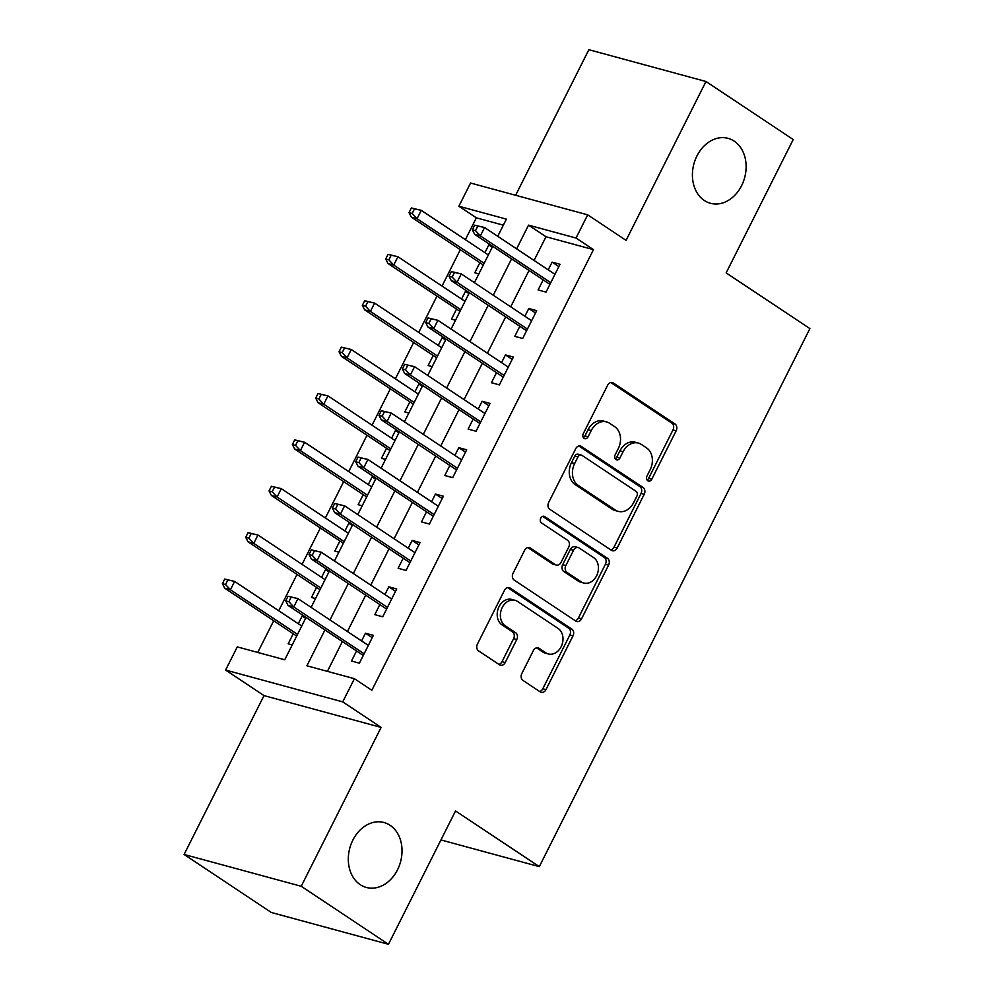 <?xml version="1.0" encoding="UTF-8"?>
<svg xmlns="http://www.w3.org/2000/svg" width="994" height="994" viewBox="0 0 994 994"><rect width="100%" height="100%" fill="white"/><g stroke="black" fill="none" stroke-linecap="round" stroke-linejoin="round"><path stroke-width="1.49" d="M647.802 480.761A3.616 2.82 105.2 0 0 648.461 481.071A3.616 2.82 105.2 0 0 651.803 479.17L676.144 430.8A5.156 4.038 105.2 0 0 675.001 423.966L613.348 382.963A5.156 4.038 105.2 0 0 612.403 382.528A5.156 4.038 105.2 0 0 607.632 385.237L583.304 433.608A3.616 2.82 105.2 0 0 584.099 438.391A3.616 2.82 105.2 0 0 584.745 438.689A3.616 2.82 105.2 0 0 588.1 436.801L591.244 430.539A16.513 12.91 105.2 0 1 606.526 421.891A16.513 12.91 105.2 0 1 609.533 423.258L614.665 426.674A16.513 12.91 105.2 0 1 618.305 448.542L615.162 454.792A3.616 2.82 105.2 0 0 615.945 459.576A3.616 2.82 105.2 0 0 616.603 459.874A3.616 2.82 105.2 0 0 619.945 457.986L623.101 451.723A16.513 12.91 105.2 0 1 638.384 443.076A16.513 12.91 105.2 0 1 641.391 444.442L646.522 447.859A16.513 12.91 105.2 0 1 650.163 469.727L647.007 475.989A3.616 2.82 105.2 0 0 647.802 480.761M647.057 479.99A3.616 2.82 105.2 0 0 648.647 478.313L672.975 429.942A5.156 4.038 105.2 0 0 671.832 423.109L610.801 382.516M583.341 437.608A3.616 2.82 105.2 0 0 584.932 435.944L588.075 429.681L591.244 430.539M615.199 458.806A3.616 2.82 105.2 0 0 616.789 457.128L619.933 450.866L623.101 451.723M390.095 825.306A33.647 26.291 105.2 0 0 383.982 822.51A33.647 26.291 105.2 0 0 351.118 844.03A33.647 26.291 105.2 0 0 360.238 884.672A33.647 26.291 105.2 0 0 366.351 887.456A33.647 26.291 105.2 0 0 399.215 865.948A33.647 26.291 105.2 0 0 390.095 825.306M734.193 141.136A33.647 26.291 105.2 0 0 728.08 138.352A33.647 26.291 105.2 0 0 695.216 159.86A33.647 26.291 105.2 0 0 704.336 200.502A33.647 26.291 105.2 0 0 710.449 203.285A33.647 26.291 105.2 0 0 743.313 181.778A33.647 26.291 105.2 0 0 734.193 141.136M521.813 673.572A5.156 4.038 105.2 0 0 522.943 680.405L540.239 691.911A5.156 4.038 105.2 0 0 541.183 692.333A5.156 4.038 105.2 0 0 545.954 689.637L572.979 635.911A5.156 4.038 105.2 0 0 571.848 629.078L510.183 588.075A5.156 4.038 105.2 0 0 509.251 587.64A5.156 4.038 105.2 0 0 504.467 590.349L477.443 644.075A5.156 4.038 105.2 0 0 478.586 650.896L499.485 664.8A5.156 4.038 105.2 0 0 500.417 665.222A5.156 4.038 105.2 0 0 505.2 662.526L516.756 639.527A5.156 4.038 105.2 0 0 515.625 632.693L505.263 625.81A13.804 10.785 105.2 0 1 501.523 609.136A13.804 10.785 105.2 0 1 515.004 600.301A13.804 10.785 105.2 0 1 517.514 601.445L558.106 628.444A13.804 10.785 105.2 0 1 561.846 645.118A13.804 10.785 105.2 0 1 548.365 653.953A13.804 10.785 105.2 0 1 545.855 652.809L539.083 648.299A5.156 4.038 105.2 0 0 538.152 647.877A5.156 4.038 105.2 0 0 533.368 650.585L521.813 673.572M388.468 944.3L271.337 912.492L184.101 854.467L301.219 886.275L388.468 944.3L455.538 810.942L539.295 866.644L809.899 328.592L726.142 272.89L793.212 139.533L705.976 81.508L626.071 240.374L587.678 214.841L576.023 238.038L593.468 249.643L371.843 690.296L354.398 678.691L342.731 701.876L225.613 670.068L237.268 646.883L284.756 659.78L306.065 617.398M301.219 886.275L381.112 727.409L342.731 701.876M611.459 550.316A5.156 4.038 105.2 0 0 612.391 550.738A5.156 4.038 105.2 0 0 617.175 548.042L644.199 494.316A5.156 4.038 105.2 0 0 643.056 487.482L581.403 446.48A5.156 4.038 105.2 0 0 580.459 446.045A5.156 4.038 105.2 0 0 575.688 448.754L548.663 502.479A5.156 4.038 105.2 0 0 549.794 509.301L611.459 550.316M608.589 565.114L581.565 618.84A5.156 4.038 105.2 0 1 576.793 621.536A5.156 4.038 105.2 0 1 575.849 621.113L514.196 580.098A5.156 4.038 105.2 0 1 513.053 573.277L524.621 550.278A5.156 4.038 105.2 0 1 529.392 547.582A5.156 4.038 105.2 0 1 530.336 548.005L555.335 564.629A5.156 4.038 105.2 0 0 556.28 565.064A5.156 4.038 105.2 0 0 561.051 562.356L568.73 547.11A5.156 4.038 105.2 0 0 567.586 540.276L541.556 522.968A3.616 2.82 105.2 0 1 540.574 518.595A3.616 2.82 105.2 0 1 544.103 516.284A3.616 2.82 105.2 0 1 544.762 516.594L607.446 558.28A5.156 4.038 105.2 0 1 608.589 565.114L605.421 564.257L578.396 617.97L581.565 618.84M705.976 81.508L588.858 49.7L515.637 195.271M298.275 623.747L302.164 616.019L305.618 618.305M293.23 633.774L288.173 643.839L292.211 644.944M321.609 577.365L325.498 569.624L328.939 571.923M316.564 587.392L311.495 597.456L315.545 598.562M344.93 530.982L348.819 523.242L352.274 525.54M339.886 541.009L334.829 551.074L338.867 552.167M368.265 484.6L372.154 476.859L375.595 479.145M363.22 494.627L358.151 504.691L362.201 505.784M391.599 438.205L395.488 430.477L398.929 432.763M386.554 448.244L381.485 458.309L385.535 459.402M414.92 391.822L418.809 384.094L422.251 386.38M409.876 401.849L404.819 411.926L408.857 413.019M438.255 345.44L442.144 337.712L445.585 339.998M433.21 355.467L428.141 365.543L432.191 366.637M461.576 299.057L465.465 291.317L468.919 293.615M456.532 309.084L451.475 319.149L455.513 320.254M543.171 279.898L538.114 289.962L546.017 292.112L560.02 264.28L552.105 262.13L548.216 269.859M519.85 326.281L514.78 336.345L522.695 338.494L536.685 310.662L528.783 308.513L524.882 316.254M496.515 372.663L491.446 382.727L499.361 384.877L513.364 357.045L505.449 354.895L501.56 362.636M473.181 419.046L468.124 429.11L476.039 431.259L490.03 403.427L482.115 401.278L478.226 409.019M449.86 465.428L444.79 475.505L452.705 477.642L466.708 449.822L458.793 447.673L454.904 455.401M426.525 511.811L421.468 521.887L429.383 524.037L443.374 496.205L435.459 494.055L431.57 501.784M403.204 558.206L398.134 568.27L406.049 570.419L420.052 542.587L412.137 540.438L408.248 548.166M379.87 604.588L374.813 614.652L382.715 616.802L396.718 588.97L388.803 586.82L384.914 594.561M593.468 249.643L545.992 236.746L534.064 260.453M529.019 270.48L510.73 306.835M505.685 316.862L487.408 353.218M482.363 363.245L464.074 399.6M459.029 409.64L440.752 445.983M435.707 456.022L417.418 492.378M412.373 502.405L394.084 538.76M389.039 548.787L370.762 585.143M365.717 595.17L347.428 631.525M342.383 641.552L327.399 671.36M356.535 650.971L351.478 661.035L359.393 663.184L373.384 635.352L365.469 633.203L361.58 640.944M503.337 225.166L476.35 217.835L465.366 239.678M460.321 249.705L442.032 286.061M436.987 296.088L418.71 332.443M413.666 342.47L395.376 378.826M390.331 388.853L372.042 425.208M367.01 435.235L348.72 471.591M343.675 481.618L325.386 517.973M320.341 528.013L302.064 564.368M297.02 574.395L278.73 610.751M273.685 620.778L257.757 652.449M491.868 245.767L488.799 244.934L484.91 252.675M479.866 262.702L474.797 272.766L478.847 273.872M465.465 291.317L468.534 292.149M442.144 337.712L445.213 338.544M418.809 384.094L421.878 384.926M395.488 430.477L398.544 431.309M372.154 476.859L375.223 477.692M348.819 523.242L351.888 524.074M325.498 569.624L328.567 570.457M302.164 616.019L305.233 616.852M440.951 839.942L539.295 866.644M381.112 727.409L263.994 695.601L184.101 854.467M263.994 695.601L225.613 670.068M476.35 217.835L458.893 206.23L470.56 183.033L587.678 214.841M324.939 629.947L306.91 665.794L354.398 678.691M576.023 238.038L528.535 225.141L516.619 248.848M511.575 258.875L493.285 295.23M488.24 305.257L469.951 341.613M464.906 351.64L446.629 387.995M441.584 398.035L423.295 434.378M418.25 444.417L399.973 480.773M394.929 490.8L376.639 527.155M371.594 537.182L353.317 573.538M348.273 583.565L329.983 619.921M497.745 236.299L506.381 219.127L458.893 206.23M311.11 607.371L329.399 571.016M334.444 560.989L352.721 524.633M357.765 514.606L376.055 478.251M381.1 468.211L399.377 431.868M404.421 421.829L422.711 385.473M427.755 375.446L446.045 339.091M451.09 329.064L469.367 292.708M474.411 282.681L492.701 246.326M545.992 236.746L528.535 225.141M488.799 244.934L492.241 247.233M552.105 262.13L558.852 266.616M528.783 308.513L535.517 312.998M505.449 354.895L512.183 359.381M482.115 401.278L488.862 405.763M458.793 447.673L465.527 452.146M435.459 494.055L442.206 498.541M412.137 540.438L418.872 544.923M388.803 586.82L395.55 591.306M365.469 633.203L372.216 637.688M638.384 443.076L635.228 442.218A16.513 12.91 105.2 0 0 619.933 450.866M606.526 421.891L603.37 421.034A16.513 12.91 105.2 0 0 588.075 429.681M610.838 549.906A5.156 4.038 105.2 0 0 614.006 547.172L641.031 493.459A5.156 4.038 105.2 0 0 639.9 486.625L578.856 446.02M636.881 496.13A3.616 2.82 105.2 0 0 636.085 491.347L581.962 455.351A3.616 2.82 105.2 0 0 581.304 455.053A3.616 2.82 105.2 0 0 577.961 456.942L574.644 463.552A16.513 12.91 105.2 0 0 578.272 485.407L615.274 510.009A16.513 12.91 105.2 0 0 618.268 511.376A16.513 12.91 105.2 0 0 633.563 502.728L636.881 496.13M581.304 455.053L578.135 454.196A3.616 2.82 105.2 0 0 574.793 456.084L577.961 456.942M618.268 511.376L615.1 510.518A16.513 12.91 105.2 0 1 612.105 509.152L575.104 484.55A16.513 12.91 105.2 0 1 571.475 462.695L574.793 456.084M575.228 620.703A5.156 4.038 105.2 0 0 578.396 617.97M527.789 547.557L552.179 563.772A5.156 4.038 105.2 0 0 553.111 564.207L556.28 565.064M542.6 516.395L604.29 557.423L607.446 558.28M581.291 581.888A13.804 10.785 105.2 0 0 583.801 583.031A13.804 10.785 105.2 0 0 597.282 574.209A13.804 10.785 105.2 0 0 593.542 557.535L579.241 548.017A5.156 4.038 105.2 0 0 578.297 547.595A5.156 4.038 105.2 0 0 573.526 550.303L565.847 565.549A5.156 4.038 105.2 0 0 566.99 572.382L581.291 581.888L578.123 581.03A13.804 10.785 105.2 0 0 580.633 582.173L583.801 583.031M578.297 547.595L575.141 546.737A5.156 4.038 105.2 0 0 570.357 549.433L573.526 550.303M578.123 581.03L563.822 571.525A5.156 4.038 105.2 0 1 562.691 564.691L570.357 549.433M605.421 564.257A5.156 4.038 105.2 0 0 604.29 557.423M548.365 653.953L545.197 653.083A13.804 10.785 105.2 0 1 542.687 651.94L536.536 647.852M515.004 600.301L511.835 599.444A13.804 10.785 105.2 0 0 498.354 608.266A13.804 10.785 105.2 0 0 502.094 624.953L505.263 625.81M498.864 664.39A5.156 4.038 105.2 0 0 502.032 661.669L513.587 638.67A5.156 4.038 105.2 0 0 512.457 631.836L502.094 624.953M539.63 691.501A5.156 4.038 105.2 0 0 542.799 688.78L569.811 635.054A5.156 4.038 105.2 0 0 568.68 628.22L507.636 587.616M411.354 207.97L409.019 212.617L412.187 213.474L414.523 208.839L411.354 207.97L421.257 210.343L417.058 218.692L411.354 217.139L483.308 264.988M412.187 213.474L417.058 218.692L484.153 263.311M414.523 208.839L421.257 210.343L488.352 254.961M411.354 217.139L409.019 212.617M474.66 225.166L472.336 229.8L475.492 230.67L477.828 226.023L474.66 225.166L484.563 227.527L554.963 274.344M477.828 226.023L484.563 227.527L480.363 235.876L474.672 234.335L549.918 284.371M475.492 230.67L480.363 235.876L550.763 282.694M472.336 229.8L474.672 234.335M388.033 254.352L385.697 258.999L388.865 259.856L391.189 255.222L388.033 254.352L397.923 256.725L393.723 265.075L388.033 263.522L459.986 311.37M388.865 259.856L393.723 265.075L460.831 309.693M391.189 255.222L397.923 256.725L465.03 301.344M388.033 263.522L385.697 258.999M364.699 300.747L362.363 305.382L365.531 306.239L367.867 301.604L364.699 300.747L374.601 303.108L370.402 311.457L364.699 309.904L436.652 357.765M365.531 306.239L370.402 311.457L437.497 356.076M367.867 301.604L374.601 303.108L441.696 347.726M364.699 309.904L362.363 305.382M341.364 347.13L339.041 351.764L342.197 352.621L344.533 347.987L341.364 347.13L351.267 349.49L347.068 357.84L341.377 356.299L413.318 404.148M342.197 352.621L347.068 357.84L414.163 402.471M344.533 347.987L351.267 349.49L418.362 394.121M341.377 356.299L339.041 351.764M318.043 393.512L315.707 398.147L318.875 399.004L321.211 394.369L318.043 393.512L327.945 395.873L323.746 404.223L318.043 402.682L389.996 450.531M318.875 399.004L323.746 404.223L390.841 448.853M321.211 394.369L327.945 395.873L395.04 440.504M318.043 402.682L315.707 398.147M451.338 271.548L449.002 276.195L452.171 277.053L454.494 272.406L451.338 271.548L461.241 273.922L531.628 320.727M454.494 272.406L461.241 273.922L457.041 282.271L451.338 280.718L526.584 330.766M452.171 277.053L457.041 282.271L527.429 329.076M449.002 276.195L451.338 280.718M428.004 317.931L425.668 322.578L428.836 323.435L431.172 318.801L428.004 317.931L437.907 320.304L508.294 367.121M431.172 318.801L437.907 320.304L433.707 328.654L428.016 327.101L503.25 377.148M428.836 323.435L433.707 328.654L504.095 375.471M425.668 322.578L428.016 327.101M404.682 364.313L402.346 368.96L405.515 369.818L407.838 365.183L404.682 364.313L414.573 366.687L484.973 413.504M407.838 365.183L414.573 366.687L410.373 375.036L404.682 373.483L479.928 423.531M405.515 369.818L410.373 375.036L480.773 421.854M402.346 368.96L404.682 373.483M381.348 410.708L379.012 415.343L382.181 416.2L384.516 411.566L381.348 410.708L391.251 413.069L461.638 459.887M384.516 411.566L391.251 413.069L387.051 421.419L381.348 419.866L456.594 469.913M382.181 416.2L387.051 421.419L457.439 468.236M379.012 415.343L381.348 419.866M294.709 439.895L292.373 444.529L295.541 445.399L297.877 440.752L294.709 439.895L304.611 442.255L300.412 450.605L294.721 449.064L366.662 496.913M295.541 445.399L300.412 450.605L367.507 495.236M297.877 440.752L304.611 442.255L371.706 486.886M294.721 449.064L292.373 444.529M358.014 457.091L355.69 461.725L358.846 462.583L361.182 457.948L358.014 457.091L367.917 459.452L438.317 506.269M361.182 457.948L367.917 459.452L363.717 467.801L358.026 466.261L433.272 516.296M358.846 462.583L363.717 467.801L434.117 514.619M355.69 461.725L358.026 466.261M271.387 486.277L269.051 490.924L272.219 491.781L274.543 487.135L271.387 486.277L281.29 488.65L277.09 497L271.387 495.447L343.34 543.296M272.219 491.781L277.09 497L344.185 541.618M274.543 487.135L281.29 488.65L348.385 533.269M271.387 495.447L269.051 490.924M334.692 503.473L332.356 508.108L335.525 508.965L337.861 504.331L334.692 503.473L344.595 505.834L414.983 552.652M337.861 504.331L344.595 505.834L340.395 514.184L334.692 512.643L409.938 562.679M335.525 508.965L340.395 514.184L410.783 561.001M332.356 508.108L334.692 512.643M248.053 532.66L245.717 537.307L248.885 538.164L251.221 533.529L248.053 532.66L257.955 535.033L253.756 543.383L248.053 541.829L320.006 589.678M248.885 538.164L253.756 543.383L320.851 588.001M251.221 533.529L257.955 535.033L325.05 579.651M248.053 541.829L245.717 537.307M311.358 549.856L309.022 554.49L312.191 555.36L314.526 550.713L311.358 549.856L321.261 552.217L391.648 599.034M314.526 550.713L321.261 552.217L317.061 560.566L311.37 559.026L386.604 609.061M312.191 555.36L317.061 560.566L387.449 607.384M309.022 554.49L311.37 559.026M224.719 579.055L222.395 583.689L225.551 584.547L227.887 579.912L224.719 579.055L234.621 581.415L230.422 589.765L224.731 588.212L296.672 636.073M225.551 584.547L230.422 589.765L297.517 634.383M227.887 579.912L234.621 581.415L301.716 626.034M224.731 588.212L222.395 583.689M288.036 596.238L285.7 600.885L288.869 601.743L291.192 597.096L288.036 596.238L297.939 598.612L368.327 645.417M291.192 597.096L297.939 598.612L293.739 606.961L288.036 605.408L363.282 655.456M288.869 601.743L293.739 606.961L364.127 653.766M285.7 600.885L288.036 605.408M648.647 478.313L651.803 479.17M584.932 435.944L588.1 436.801M616.789 457.128L619.945 457.986M611.385 382.429L613.348 382.963M671.832 423.109L675.001 423.966M672.975 429.942L676.144 430.8M579.44 445.946L581.403 446.48M639.9 486.625L643.056 487.482M641.031 493.459L644.199 494.316M614.006 547.172L617.175 548.042M571.475 462.695L574.644 463.552M575.104 484.55L578.272 485.407M612.105 509.152L615.274 510.009M528.373 547.47L530.336 548.005M552.179 563.772L555.335 564.629M543.395 516.221L544.762 516.594M562.691 564.691L565.847 565.549M563.822 571.525L566.99 572.382M537.12 647.777L539.083 648.299M542.687 651.94L545.855 652.809M512.457 631.836L515.625 632.693M513.587 638.67L516.756 639.527M502.032 661.669L505.2 662.526M508.22 587.541L510.183 588.075M568.68 628.22L571.848 629.078M569.811 635.054L572.979 635.911M542.799 688.78L545.954 689.637"/></g></svg>
